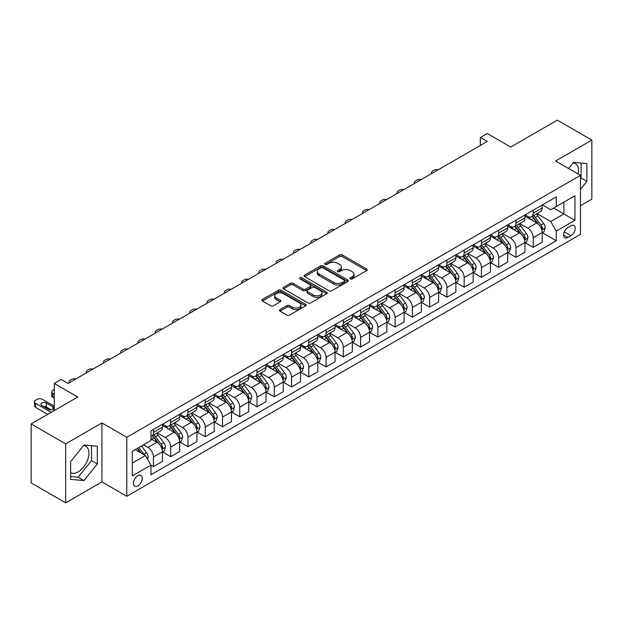 <?xml version="1.0" encoding="UTF-8"?>
<svg xmlns="http://www.w3.org/2000/svg" width="623" height="623" viewBox="0 0 623 623"><rect width="100%" height="100%" fill="white"/><g stroke="black" fill="none" stroke-linecap="round" stroke-linejoin="round"><path stroke-width="0.93" d="M350.344 278.909A1.339 0.771 0 0 0 352.244 278.909L366.643 270.6A1.916 1.106 0 0 0 367.212 269.814A1.916 1.106 0 0 0 366.643 269.035L342.245 254.947A1.916 1.106 0 0 0 339.535 254.947L325.136 263.256A1.339 0.771 0 0 0 324.739 263.809A1.339 0.771 0 0 0 325.136 264.354A1.339 0.771 0 0 0 327.028 264.354L328.897 263.28A6.137 3.543 0 0 1 337.573 263.28L339.605 264.456A6.137 3.543 0 0 1 341.396 266.956A6.137 3.543 0 0 1 339.605 269.463L337.736 270.538A1.339 0.771 0 0 0 337.347 271.083A1.339 0.771 0 0 0 337.736 271.636A1.339 0.771 0 0 0 339.636 271.636L341.497 270.553A6.137 3.543 0 0 1 350.173 270.553L352.213 271.729A6.137 3.543 0 0 1 354.004 274.237A6.137 3.543 0 0 1 352.213 276.737L350.344 277.819A1.339 0.771 0 0 0 349.955 278.364A1.339 0.771 0 0 0 350.344 278.909L350.344 277.819M70.648 472.686A15.232 8.792 120 0 0 78.171 471.884A15.232 8.792 120 0 0 88.123 458.458A15.232 8.792 120 0 0 85.795 446.255A15.232 8.792 120 0 0 83.544 445.562M137.839 485.917A6.253 3.606 120 0 0 141.919 480.411A6.253 3.606 120 0 0 140.962 475.404A6.253 3.606 120 0 0 137.839 475.707A6.253 3.606 120 0 0 133.75 481.221A6.253 3.606 120 0 0 134.708 486.228A6.253 3.606 120 0 0 137.839 485.917M573.121 162.907A15.232 8.792 -60 0 1 575.372 163.6A15.232 8.792 -60 0 1 578.152 174.027M280.023 309.569A1.916 1.106 0 0 0 279.462 310.355A1.916 1.106 0 0 0 280.023 311.134L286.868 315.09A1.916 1.106 0 0 0 289.586 315.09L305.582 305.854A1.916 1.106 0 0 0 306.142 305.068A1.916 1.106 0 0 0 305.582 304.289L281.175 290.201A1.916 1.106 0 0 0 278.465 290.201L262.47 299.437A1.916 1.106 0 0 0 261.909 300.216A1.916 1.106 0 0 0 262.47 301.002L270.74 305.776A1.916 1.106 0 0 0 273.45 305.776L280.295 301.82A1.916 1.106 0 0 0 280.856 301.041A1.916 1.106 0 0 0 280.295 300.255L276.199 297.887A5.132 2.959 0 0 1 274.696 295.8A5.132 2.959 0 0 1 277.858 293.059A5.132 2.959 0 0 1 283.449 293.706L299.515 302.98A5.132 2.959 0 0 1 301.01 305.068A5.132 2.959 0 0 1 297.849 307.809A5.132 2.959 0 0 1 292.257 307.162L289.586 305.62A1.916 1.106 0 0 0 286.868 305.62L280.023 309.569L280.023 311.134L286.868 307.217L286.868 305.62M580.457 205.652L591.85 199.08L591.85 140.074L557.328 120.138L510.712 147.051L487.241 133.493L480.333 137.481L487.241 141.468L68.094 383.457L61.186 379.469L54.279 383.457L54.279 410.565M65.672 443.856L65.672 502.862L101.931 481.929L101.931 422.924L65.672 443.856L31.15 423.92L77.758 397.015L54.279 383.457M101.931 422.924L126.788 437.276L580.457 175.351L580.457 234.357L126.788 496.282L126.788 437.276M591.85 140.074L555.599 161.007L580.457 175.351M329.03 290.746A1.916 1.106 0 0 0 331.74 290.746L347.735 281.51A1.916 1.106 0 0 0 348.296 280.732A1.916 1.106 0 0 0 347.735 279.945L323.337 265.857A1.916 1.106 0 0 0 320.627 265.857L304.631 275.093A1.916 1.106 0 0 0 304.071 275.88A1.916 1.106 0 0 0 304.631 276.659L329.03 290.746M300.488 279.205A1.339 0.771 0 0 1 301.851 279.392L301.851 277.796L326.654 292.117A1.916 1.106 0 0 1 327.215 292.903A1.916 1.106 0 0 1 326.654 293.682L310.659 302.918A1.916 1.106 0 0 1 307.949 302.918L283.551 288.831L283.551 287.265A1.916 1.106 0 0 0 282.99 288.052A1.916 1.106 0 0 0 283.551 288.831M283.551 287.265L290.396 283.317A1.916 1.106 0 0 1 293.106 283.317L303.004 289.025A1.916 1.106 0 0 0 305.714 289.025L310.254 286.409A1.916 1.106 0 0 0 310.815 285.622A1.916 1.106 0 0 0 310.254 284.843L299.951 278.894A1.339 0.771 0 0 1 299.562 278.341A1.339 0.771 0 0 1 300.387 277.632A1.339 0.771 0 0 1 301.851 277.796M65.672 502.862L31.15 482.926L31.15 423.92M570.925 225.83L567.888 227.582A6.051 3.497 120 0 0 563.932 232.916A6.051 3.497 120 0 0 564.859 237.768A6.051 3.497 120 0 0 567.888 237.464L570.925 235.712A6.051 3.497 120 0 0 574.881 230.378A6.051 3.497 120 0 0 573.954 225.526A6.051 3.497 120 0 0 570.925 225.83M542.407 204.897L550.763 209.717L556.284 206.532L556.284 196.884L150.953 430.898L150.953 440.547L132.31 451.309L132.31 475.871L150.953 465.108L150.953 474.757L556.284 240.735L556.284 231.086L550.763 221.523L537.034 213.596M556.284 206.532L574.936 195.77L574.936 220.324L556.284 231.086M101.931 481.929L126.788 496.282M480.333 137.481L480.333 145.455M553.668 208.043L563.885 213.946L563.885 202.148L574.936 195.77M550.763 221.523L563.885 213.946L574.936 220.324M132.31 463.115L145.432 455.538L135.214 449.635M150.953 465.186L153.437 466.619L153.437 456.971A7.811 4.509 -120 0 0 147.916 447.407L143.5 444.853M153.437 466.619L162.416 461.441L162.416 451.792A7.811 4.509 -120 0 0 156.895 442.221L150.953 438.794M162.626 451.987L170.702 456.651L170.702 447.01A7.811 4.509 -120 0 0 165.181 437.439L157.245 432.86M170.702 456.651L179.681 451.473L179.681 441.824A7.811 4.509 -120 0 0 174.16 432.253L162.416 425.478M179.891 442.026L187.967 446.691L187.967 437.042A7.811 4.509 -120 0 0 182.446 427.471L174.51 422.892M187.967 446.691L196.946 441.505L196.946 431.856A7.811 4.509 -120 0 0 191.417 422.293L179.681 415.51M197.148 432.058L205.232 436.723L205.232 427.074A7.811 4.509 -120 0 0 199.703 417.503L191.775 412.924M205.232 436.723L214.203 431.537L214.203 421.888A7.811 4.509 -120 0 0 208.682 412.325L196.946 405.542M214.413 422.09L222.489 426.755L222.489 417.106A7.811 4.509 -120 0 0 216.968 407.535L209.04 402.956M222.489 426.755L231.468 421.569L231.468 411.928A7.811 4.509 -120 0 0 225.947 402.357L214.203 395.582M231.678 412.122L239.754 416.787L239.754 407.138A7.811 4.509 -120 0 0 234.232 397.575L226.297 392.996M239.754 416.787L248.733 411.608L248.733 401.96A7.811 4.509 -120 0 0 243.211 392.389L231.468 385.614M248.935 402.154L257.019 406.819L257.019 397.17A7.811 4.509 -120 0 0 251.497 387.607L243.562 383.028M257.019 406.819L265.998 401.64L265.998 391.992A7.811 4.509 -120 0 0 260.469 382.421L248.733 375.646M266.2 392.194L274.284 396.851L274.284 387.21A7.811 4.509 -120 0 0 268.754 377.639L260.827 373.06M274.284 396.851L283.255 391.672L283.255 382.024A7.811 4.509 -120 0 0 277.733 372.453L265.998 365.678M283.465 382.226L291.541 386.891L291.541 377.242A7.811 4.509 -120 0 0 286.019 367.671L278.092 363.092M291.541 386.891L300.52 381.704L300.52 372.056A7.811 4.509 -120 0 0 294.998 362.493L283.255 355.71M300.73 372.258L308.806 376.923L308.806 367.274A7.811 4.509 -120 0 0 303.284 357.703L295.349 353.124M308.806 376.923L317.785 371.736L317.785 362.088A7.811 4.509 -120 0 0 312.263 352.525L300.52 345.749M317.987 362.29L326.07 366.955L326.07 357.306A7.811 4.509 -120 0 0 320.549 347.735L312.614 343.156M326.07 366.955L335.049 361.768L335.049 352.127A7.811 4.509 -120 0 0 329.52 342.557L317.785 335.781M335.252 352.322L343.335 356.987L343.335 347.338A7.811 4.509 -120 0 0 337.806 337.775L329.879 333.196M343.335 356.987L352.307 351.808L352.307 342.159A7.811 4.509 -120 0 0 346.785 332.589L335.049 325.813M352.517 342.354L360.592 347.019L360.592 337.37A7.811 4.509 -120 0 0 355.071 327.807L347.143 323.228M360.592 347.019L369.571 341.84L369.571 332.191A7.811 4.509 -120 0 0 364.05 322.621L352.307 315.845M369.782 332.394L377.857 337.059L377.857 327.41A7.811 4.509 -120 0 0 372.336 317.839L364.4 313.26M377.857 337.059L386.836 331.872L386.836 322.223A7.811 4.509 -120 0 0 381.315 312.653L369.571 305.877M387.039 322.426L395.122 327.091L395.122 317.442A7.811 4.509 -120 0 0 389.601 307.871L381.665 303.292M395.122 327.091L404.101 321.904L404.101 312.255A7.811 4.509 -120 0 0 398.572 302.692L386.836 295.909M404.304 312.458L412.387 317.123L412.387 307.474A7.811 4.509 -120 0 0 406.858 297.903L398.93 293.324M412.387 317.123L421.358 311.936L421.358 302.287A7.811 4.509 -120 0 0 415.837 292.724L404.101 285.949M421.569 302.49L429.644 307.155L429.644 297.506A7.811 4.509 -120 0 0 424.123 287.935L416.195 283.356M429.644 307.155L438.623 301.976L438.623 292.327A7.811 4.509 -120 0 0 433.102 282.756L421.358 275.981M438.833 292.522L446.909 297.187L446.909 287.538A7.811 4.509 -120 0 0 441.388 277.975L433.452 273.396M446.909 297.187L455.888 292.008L455.888 282.359A7.811 4.509 -120 0 0 450.367 272.788L438.623 266.013M456.091 282.554L464.174 287.219L464.174 277.57A7.811 4.509 -120 0 0 458.653 268.007L450.717 263.428M464.174 287.219L473.153 282.04L473.153 272.391A7.811 4.509 -120 0 0 467.624 262.82L455.888 256.045M473.355 272.594L481.439 277.258L481.439 267.61A7.811 4.509 -120 0 0 475.91 258.039L467.982 253.46M481.439 277.258L490.41 272.072L490.41 262.423A7.811 4.509 -120 0 0 484.889 252.86L473.153 246.077M490.62 262.626L498.696 267.29L498.696 257.642A7.811 4.509 -120 0 0 493.175 248.071L485.247 243.492M498.696 267.29L507.675 262.104L507.675 252.455A7.811 4.509 -120 0 0 502.154 242.892L490.41 236.109M507.885 252.658L515.961 257.322L515.961 247.674A7.811 4.509 -120 0 0 510.439 238.103L502.504 233.524M515.961 257.322L524.94 252.136L524.94 242.487A7.811 4.509 -120 0 0 519.418 232.924L507.675 226.149M525.142 242.69L533.226 247.354L533.226 237.706A7.811 4.509 -120 0 0 527.704 228.143L519.769 223.556M533.226 247.354L542.205 242.176L542.205 232.527A7.811 4.509 -120 0 0 536.676 222.956L524.94 216.181M525.142 214.865L527.704 216.337A7.811 4.509 -120 0 0 531.606 216.726A7.811 4.509 -120 0 0 533.226 213.152L533.226 210.2M507.885 224.833L510.439 226.305A7.811 4.509 -120 0 0 514.341 226.694A7.811 4.509 -120 0 0 515.961 223.112L515.961 220.168M490.62 234.793L493.175 236.273A7.811 4.509 -120 0 0 497.084 236.662A7.811 4.509 -120 0 0 498.696 233.08L498.696 230.128M473.355 244.761L475.91 246.241A7.811 4.509 -120 0 0 479.819 246.622A7.811 4.509 -120 0 0 481.439 243.048L481.439 240.096M456.091 254.729L458.653 256.209A7.811 4.509 -120 0 0 462.554 256.59A7.811 4.509 -120 0 0 464.174 253.016L464.174 250.064M438.833 264.697L441.388 266.169A7.811 4.509 -120 0 0 445.289 266.558A7.811 4.509 -120 0 0 446.909 262.984L446.909 260.032M421.569 274.665L424.123 276.137A7.811 4.509 -120 0 0 428.032 276.526A7.811 4.509 -120 0 0 429.644 272.952L429.644 270M404.304 284.633L406.858 286.105A7.811 4.509 -120 0 0 410.767 286.494A7.811 4.509 -120 0 0 412.387 282.912L412.387 279.968M387.039 294.593L389.601 296.073A7.811 4.509 -120 0 0 393.502 296.455A7.811 4.509 -120 0 0 395.122 292.88L395.122 289.929M369.782 304.561L372.336 306.041A7.811 4.509 -120 0 0 376.237 306.423A7.811 4.509 -120 0 0 377.857 302.848L377.857 299.897M352.517 314.529L355.071 316.001A7.811 4.509 -120 0 0 358.98 316.391A7.811 4.509 -120 0 0 360.592 312.816L360.592 309.865M335.252 324.497L337.806 325.969A7.811 4.509 -120 0 0 341.716 326.359A7.811 4.509 -120 0 0 343.335 322.784L343.335 319.833M317.987 334.465L320.549 335.937A7.811 4.509 -120 0 0 324.451 336.327A7.811 4.509 -120 0 0 326.07 332.752L326.07 329.801M300.73 344.433L303.284 345.905A7.811 4.509 -120 0 0 307.186 346.295A7.811 4.509 -120 0 0 308.806 342.712L308.806 339.769M283.465 354.394L286.019 355.873A7.811 4.509 -120 0 0 289.929 356.255A7.811 4.509 -120 0 0 291.541 352.68L291.541 349.729M266.2 364.362L268.754 365.841A7.811 4.509 -120 0 0 272.664 366.223A7.811 4.509 -120 0 0 274.284 362.648L274.284 359.697M248.935 374.33L251.497 375.801A7.811 4.509 -120 0 0 255.399 376.191A7.811 4.509 -120 0 0 257.019 372.616L257.019 369.665M231.678 384.298L234.232 385.769A7.811 4.509 -120 0 0 238.134 386.159A7.811 4.509 -120 0 0 239.754 382.584L239.754 379.633M214.413 394.266L216.968 395.737A7.811 4.509 -120 0 0 220.877 396.127A7.811 4.509 -120 0 0 222.489 392.552L222.489 389.601M197.148 404.226L199.703 405.705A7.811 4.509 -120 0 0 203.612 406.095A7.811 4.509 -120 0 0 205.232 402.513L205.232 399.569M179.883 414.194L182.446 415.673A7.811 4.509 -120 0 0 186.347 416.055A7.811 4.509 -120 0 0 187.967 412.481L187.967 409.529M162.626 424.162L165.181 425.641A7.811 4.509 -120 0 0 169.082 426.023A7.811 4.509 -120 0 0 170.702 422.449L170.702 419.497M542.407 232.722L556.284 240.735M531.606 216.726L540.585 211.54A7.811 4.509 -120 0 0 542.205 207.965L542.205 205.014M514.341 226.694L523.32 221.508A7.811 4.509 -120 0 0 524.94 217.933L524.94 214.982M497.084 236.662L506.055 231.476A7.811 4.509 -120 0 0 507.675 227.901L507.675 224.95M479.819 246.622L488.798 241.444A7.811 4.509 -120 0 0 490.41 237.869L490.41 234.918M462.554 256.59L471.533 251.412A7.811 4.509 -120 0 0 473.153 247.829L473.153 244.886M445.289 266.558L454.268 261.38A7.811 4.509 -120 0 0 455.888 257.797L455.888 254.846M428.032 276.526L437.003 271.34A7.811 4.509 -120 0 0 438.623 267.765L438.623 264.814M410.767 286.494L419.746 281.308A7.811 4.509 -120 0 0 421.358 277.733L421.358 274.782M393.502 296.455L402.481 291.276A7.811 4.509 -120 0 0 404.101 287.701L404.101 284.75M376.237 306.423L385.216 301.244A7.811 4.509 -120 0 0 386.836 297.669L386.836 294.718M358.98 316.391L367.952 311.212A7.811 4.509 -120 0 0 369.571 307.63L369.571 304.686M341.716 326.359L350.694 321.172A7.811 4.509 -120 0 0 352.307 317.598L352.307 314.646M324.451 336.327L333.43 331.14A7.811 4.509 -120 0 0 335.049 327.566L335.049 324.614M307.186 346.295L316.165 341.108A7.811 4.509 -120 0 0 317.785 337.534L317.785 334.582M289.929 356.255L298.9 351.076A7.811 4.509 -120 0 0 300.52 347.502L300.52 344.55M272.664 366.223L281.643 361.044A7.811 4.509 -120 0 0 283.255 357.47L283.255 354.518M255.399 376.191L264.378 371.012A7.811 4.509 -120 0 0 265.998 367.43L265.998 364.486M238.134 386.159L247.113 380.972A7.811 4.509 -120 0 0 248.733 377.398L248.733 374.446M220.877 396.127L229.848 390.94A7.811 4.509 -120 0 0 231.468 387.366L231.468 384.414M203.612 406.095L212.591 400.908A7.811 4.509 -120 0 0 214.203 397.334L214.203 394.382M186.347 416.055L195.326 410.876A7.811 4.509 -120 0 0 196.946 407.302L196.946 404.35M169.082 426.023L178.061 420.844A7.811 4.509 -120 0 0 179.681 417.27L179.681 414.318M150.953 436.31A7.811 4.509 -120 0 0 151.825 435.991L160.796 430.812A7.811 4.509 -120 0 0 162.416 427.23L162.416 424.279M151.825 435.991A7.811 4.509 -120 0 0 153.437 432.417L153.437 429.465M145.432 455.538L150.953 465.108M580.457 189.322L586.882 181.332L586.882 163.561L573.549 162.369L568.612 168.514M70.648 479.375L83.973 480.567L97.305 463.987L97.305 446.216L83.973 445.024L70.648 461.604L70.648 479.375M580.457 178.754L581.08 177.983L581.08 163.039M581.08 177.983L586.882 181.332M70.648 476.54L78.171 477.218L91.503 460.638L91.503 445.694M91.503 460.638L97.305 463.987M78.171 477.218L83.973 480.567M350.881 279.104L352.213 278.333A6.137 3.543 0 0 0 354.004 275.833L354.004 274.237M341.396 266.956L341.396 268.552A6.137 3.543 0 0 1 339.605 271.06L338.273 271.823M366.643 269.035L366.643 270.6L342.245 256.536A1.916 1.106 0 0 0 339.535 256.536L325.665 264.541M347.712 281.526L323.337 267.454A1.916 1.106 0 0 0 320.627 267.454L304.655 276.674M344.348 281.277A1.339 0.771 0 0 0 344.737 280.732A1.339 0.771 0 0 0 344.348 280.186L322.932 267.82A1.339 0.771 0 0 0 321.032 267.82L319.069 268.949A6.137 3.543 0 0 0 317.271 271.457A6.137 3.543 0 0 0 319.069 273.964L333.71 282.414A6.137 3.543 0 0 0 342.385 282.414L344.348 281.277L344.348 282.873A1.339 0.771 0 0 0 344.737 282.328L344.737 280.732M317.271 271.457L317.271 273.053A6.137 3.543 0 0 0 319.069 275.553L319.069 273.964M344.348 282.873L342.385 284.01A6.137 3.543 0 0 1 333.71 284.01L319.069 275.553M283.574 288.846L290.396 284.906L290.396 283.317M310.815 285.622L310.815 287.219A1.916 1.106 0 0 1 310.254 287.997L305.714 290.622A1.916 1.106 0 0 1 303.004 290.622L293.106 284.906A1.916 1.106 0 0 0 290.396 284.906M301.851 279.392L326.631 293.698M313.268 294.959A5.132 2.959 0 0 0 318.859 295.598A5.132 2.959 0 0 0 322.029 292.865A5.132 2.959 0 0 0 320.526 290.77L314.864 287.499A1.916 1.106 0 0 0 312.154 287.499L307.614 290.123A1.916 1.106 0 0 0 307.053 290.902A1.916 1.106 0 0 0 307.614 291.689L313.268 294.959L313.268 296.548A5.132 2.959 0 0 0 318.859 297.194A5.132 2.959 0 0 0 322.029 294.453L322.029 292.865M307.053 290.902L307.053 292.499A1.916 1.106 0 0 0 307.614 293.285L307.614 291.689M313.268 296.548L307.614 293.285M301.01 305.068L301.01 306.664A5.132 2.959 0 0 1 297.849 309.405A5.132 2.959 0 0 1 292.257 308.759L289.586 307.217A1.916 1.106 0 0 0 286.868 307.217M274.696 295.8L274.696 297.389A5.132 2.959 0 0 0 276.199 299.484L276.199 297.887M280.272 301.836L276.199 299.484M305.55 305.87L281.175 291.798A1.916 1.106 0 0 0 278.465 291.798L262.493 301.018M542.205 232.846L543.856 231.888L545.242 227.901A5.179 2.99 -120 0 0 543.591 223.493L537.945 215.963A14.944 8.629 -120 0 0 536.317 214.008M530.703 219.506A14.944 8.629 -120 0 0 527.642 216.306M541.73 229.677L542.446 228.119A5.179 2.99 -120 0 0 540.966 225.004L535.321 217.474A14.944 8.629 -120 0 0 533.693 215.519M532.299 216.321A12.405 7.157 60 0 1 534.339 218.642L539.113 225.012M532.034 216.477A14.944 8.629 60 0 1 533.662 218.432L537.415 223.439M438.351 169.69A3.909 2.258 -0 0 0 434.067 170.172L432.689 170.967A3.909 2.258 -0 0 0 431.544 172.563A3.909 2.258 -0 0 0 431.848 173.443M524.94 242.806L526.599 241.856L527.977 237.869A5.179 2.99 -120 0 0 526.326 233.461L520.68 225.923A14.944 8.629 -120 0 0 519.052 223.976M513.438 229.474A14.944 8.629 -120 0 0 510.377 226.274M524.465 239.637L525.181 238.087A5.179 2.99 -120 0 0 523.702 234.972L518.056 227.442A14.944 8.629 -120 0 0 516.428 225.487M515.034 226.289A12.405 7.157 60 0 1 517.074 228.61L521.848 234.98M514.769 226.445A14.944 8.629 60 0 1 516.405 228.4L520.15 233.407M421.093 179.658A3.909 2.258 -0 0 0 416.803 180.14L415.424 180.935A3.909 2.258 -0 0 0 414.279 182.531A3.909 2.258 -0 0 0 414.591 183.411M507.675 252.774L509.334 251.817L510.712 247.829A5.179 2.99 -120 0 0 509.061 243.429L503.423 235.891A14.944 8.629 -120 0 0 501.788 233.944M496.181 239.442A14.944 8.629 -120 0 0 493.12 236.242M507.208 249.605L507.916 248.055A5.179 2.99 -120 0 0 506.437 244.94L500.799 237.41A14.944 8.629 -120 0 0 499.163 235.455M497.777 236.257A12.405 7.157 60 0 1 499.81 238.57L504.583 244.948M497.504 236.413A14.944 8.629 60 0 1 499.14 238.368L502.886 243.375M403.829 189.626A3.909 2.258 -0 0 0 399.538 190.108L398.159 190.903A3.909 2.258 -0 0 0 397.015 192.499A3.909 2.258 -0 0 0 397.326 193.379M490.41 262.742L492.069 261.785L493.447 257.797A5.179 2.99 -120 0 0 491.796 253.39L486.158 245.859A14.944 8.629 -120 0 0 484.523 243.905M478.916 249.41A14.944 8.629 -120 0 0 475.855 246.202M489.943 259.573L490.659 258.023A5.179 2.99 -120 0 0 489.172 254.908L483.534 247.378A14.944 8.629 -120 0 0 481.898 245.423M480.512 246.225A12.405 7.157 60 0 1 482.545 248.538L487.326 254.916M480.247 246.381A14.944 8.629 60 0 1 481.875 248.328L485.629 253.343M386.564 199.594A3.909 2.258 -0 0 0 382.281 200.076L380.894 200.871A3.909 2.258 -0 0 0 379.75 202.467A3.909 2.258 -0 0 0 380.061 203.347M473.153 272.71L474.804 271.753L476.19 267.765A5.179 2.99 -120 0 0 474.539 263.358L468.893 255.827A14.944 8.629 -120 0 0 467.266 253.873M461.651 259.37A14.944 8.629 -120 0 0 458.59 256.17M472.678 269.541L473.394 267.983A5.179 2.99 -120 0 0 471.915 264.876L466.269 257.338A14.944 8.629 -120 0 0 464.641 255.391M463.247 256.193A12.405 7.157 60 0 1 465.288 258.506L470.061 264.884M462.982 256.349A14.944 8.629 60 0 1 464.61 258.296L468.364 263.303M369.299 209.562A3.909 2.258 -0 0 0 365.016 210.037L363.637 210.839A3.909 2.258 -0 0 0 362.493 212.435A3.909 2.258 -0 0 0 362.796 213.315M455.888 282.678L457.547 281.721L458.925 277.733A5.179 2.99 -120 0 0 457.274 273.326L451.628 265.795A14.944 8.629 -120 0 0 450.001 263.841M444.386 269.338A14.944 8.629 -120 0 0 441.325 266.138M455.413 279.509L456.129 277.951A5.179 2.99 -120 0 0 454.65 274.844L449.004 267.306A14.944 8.629 -120 0 0 447.376 265.359M445.982 266.161A12.405 7.157 60 0 1 448.023 268.474L452.796 274.844M445.718 266.309A14.944 8.629 60 0 1 447.353 268.264L451.099 273.271M352.042 219.522A3.909 2.258 -0 0 0 347.751 220.005L346.372 220.807A3.909 2.258 -0 0 0 345.228 222.395A3.909 2.258 -0 0 0 345.539 223.275M438.623 292.646L440.282 291.689L441.66 287.701A5.179 2.99 -120 0 0 440.009 283.294L434.371 275.763A14.944 8.629 -120 0 0 432.736 273.809M427.129 279.306A14.944 8.629 -120 0 0 424.068 276.106M438.156 289.477L438.865 287.919A5.179 2.99 -120 0 0 437.385 284.804L431.747 277.274A14.944 8.629 -120 0 0 430.111 275.319M428.725 276.121A12.405 7.157 60 0 1 430.758 278.442L435.532 284.812M428.453 276.277A14.944 8.629 60 0 1 430.088 278.232L433.834 283.239M334.777 229.49A3.909 2.258 -0 0 0 330.486 229.973L329.108 230.767A3.909 2.258 -0 0 0 327.963 232.363A3.909 2.258 -0 0 0 328.274 233.243M421.358 302.607L423.017 301.657L424.395 297.669A5.179 2.99 -120 0 0 422.744 293.262L417.106 285.723A14.944 8.629 -120 0 0 415.471 283.776M409.864 289.274A14.944 8.629 -120 0 0 406.803 286.074M420.891 299.437L421.607 297.887A5.179 2.99 -120 0 0 420.12 294.772L414.482 287.242A14.944 8.629 -120 0 0 412.847 285.287M411.46 286.089A12.405 7.157 60 0 1 413.493 288.402L418.274 294.78M411.196 286.245A14.944 8.629 60 0 1 412.823 288.2L416.577 293.207M317.512 239.458A3.909 2.258 -0 0 0 313.229 239.941L311.843 240.735A3.909 2.258 -0 0 0 310.698 242.331A3.909 2.258 -0 0 0 311.009 243.211M404.101 312.575L405.752 311.617L407.138 307.63A5.179 2.99 -120 0 0 405.487 303.222L399.841 295.691A14.944 8.629 -120 0 0 398.214 293.737M392.599 299.242A14.944 8.629 -120 0 0 389.539 296.042M403.626 309.405L404.343 307.855A5.179 2.99 -120 0 0 402.863 304.74L397.217 297.21A14.944 8.629 -120 0 0 395.589 295.255M394.195 296.057A12.405 7.157 60 0 1 396.236 298.37L401.01 304.748M393.931 296.213A14.944 8.629 60 0 1 395.558 298.168L399.312 303.175M300.247 249.426A3.909 2.258 -0 0 0 295.964 249.909L294.586 250.703A3.909 2.258 -0 0 0 293.441 252.299A3.909 2.258 -0 0 0 293.745 253.179M386.836 322.543L388.495 321.585L389.873 317.598A5.179 2.99 -120 0 0 388.222 313.19L382.577 305.659A14.944 8.629 -120 0 0 380.949 303.705M375.334 309.203A14.944 8.629 -120 0 0 372.274 306.002M386.361 319.373L387.078 317.823A5.179 2.99 -120 0 0 385.598 314.708L379.952 307.178A14.944 8.629 -120 0 0 378.325 305.223M376.931 306.025A12.405 7.157 60 0 1 378.971 308.338L383.745 314.716M376.666 306.181A14.944 8.629 60 0 1 378.301 308.128L382.047 313.135M282.99 259.394A3.909 2.258 -0 0 0 278.699 259.877L277.321 260.671A3.909 2.258 -0 0 0 276.176 262.267A3.909 2.258 -0 0 0 276.487 263.147M369.571 332.511L371.23 331.553L372.609 327.566A5.179 2.99 -120 0 0 370.958 323.158L365.319 315.627A14.944 8.629 -120 0 0 363.684 313.673M358.077 319.171A14.944 8.629 -120 0 0 355.017 315.97M369.104 329.341L369.813 327.784A5.179 2.99 -120 0 0 368.333 324.676L362.695 317.138A14.944 8.629 -120 0 0 361.06 315.191M359.673 315.993A12.405 7.157 60 0 1 361.706 318.306L366.48 324.684M359.401 316.149A14.944 8.629 60 0 1 361.036 318.096L364.79 323.103M265.725 269.354A3.909 2.258 -0 0 0 261.434 269.837L260.056 270.639A3.909 2.258 -0 0 0 258.911 272.235A3.909 2.258 -0 0 0 259.223 273.108M352.307 342.479L353.965 341.521L355.344 337.534A5.179 2.99 -120 0 0 353.693 333.126L348.055 325.595A14.944 8.629 -120 0 0 346.419 323.641M340.812 329.139A14.944 8.629 -120 0 0 337.752 325.938M351.839 339.309L352.556 337.752A5.179 2.99 -120 0 0 351.068 334.637L345.43 327.106A14.944 8.629 -120 0 0 343.795 325.159M342.409 325.961A12.405 7.157 60 0 1 344.441 328.274L349.223 334.644M342.144 326.109A14.944 8.629 60 0 1 343.771 328.064L347.525 333.071M248.46 279.322A3.909 2.258 -0 0 0 244.177 279.805L242.791 280.607A3.909 2.258 -0 0 0 241.646 282.196A3.909 2.258 -0 0 0 241.958 283.076M335.049 352.447L336.7 351.489L338.087 347.502A5.179 2.99 -120 0 0 336.436 343.094L330.79 335.563A14.944 8.629 -120 0 0 329.162 333.609M323.547 339.107A14.944 8.629 -120 0 0 320.487 335.906M334.574 349.269L335.291 347.72A5.179 2.99 -120 0 0 333.811 344.605L328.165 337.074A14.944 8.629 -120 0 0 326.538 335.119M325.144 335.922A12.405 7.157 60 0 1 327.184 338.242L331.958 344.612M324.879 336.077A14.944 8.629 60 0 1 326.507 338.032L330.26 343.039M231.195 289.29A3.909 2.258 -0 0 0 226.912 289.773L225.534 290.567A3.909 2.258 -0 0 0 224.389 292.164A3.909 2.258 -0 0 0 224.693 293.044M317.785 362.407L319.443 361.457L320.822 357.47A5.179 2.99 -120 0 0 319.171 353.062L313.525 345.524A14.944 8.629 -120 0 0 311.897 343.577M306.282 349.075A14.944 8.629 -120 0 0 303.23 345.874M317.309 359.237L318.026 357.688A5.179 2.99 -120 0 0 316.546 354.573L310.9 347.042A14.944 8.629 -120 0 0 309.273 345.087M307.879 345.89A12.405 7.157 60 0 1 309.919 348.202L314.693 354.58M307.614 346.045A14.944 8.629 60 0 1 309.249 348L312.995 353.007M213.938 299.258A3.909 2.258 -0 0 0 209.647 299.741L208.269 300.535A3.909 2.258 -0 0 0 207.124 302.132A3.909 2.258 -0 0 0 207.436 303.012M300.52 372.375L302.178 371.417L303.557 367.43A5.179 2.99 -120 0 0 301.906 363.022L296.268 355.492A14.944 8.629 -120 0 0 294.632 353.537M289.025 359.043A14.944 8.629 -120 0 0 285.965 355.842M300.052 369.205L300.761 367.656A5.179 2.99 -120 0 0 299.281 364.541L293.643 357.01A14.944 8.629 -120 0 0 292.008 355.055M290.622 355.858A12.405 7.157 60 0 1 292.654 358.17L297.428 364.548M290.349 356.013A14.944 8.629 60 0 1 291.985 357.968L295.738 362.975M196.673 309.226A3.909 2.258 -0 0 0 192.382 309.709L191.004 310.503A3.909 2.258 -0 0 0 189.859 312.1A3.909 2.258 -0 0 0 190.171 312.98M283.255 382.343L284.913 381.385L286.292 377.398A5.179 2.99 -120 0 0 284.641 372.99L279.003 365.46A14.944 8.629 -120 0 0 277.367 363.505M271.76 369.003A14.944 8.629 -120 0 0 268.7 365.802M282.787 379.173L283.504 377.624A5.179 2.99 -120 0 0 282.017 374.509L276.378 366.978A14.944 8.629 -120 0 0 274.743 365.023M273.357 365.826A12.405 7.157 60 0 1 275.389 368.138L280.171 374.516M273.092 365.981A14.944 8.629 60 0 1 274.72 367.928L278.473 372.936M179.408 319.194A3.909 2.258 -0 0 0 175.125 319.669L173.739 320.471A3.909 2.258 -0 0 0 172.594 322.068A3.909 2.258 -0 0 0 172.906 322.948M265.998 392.311L267.649 391.353L269.035 387.366A5.179 2.99 -120 0 0 267.384 382.958L261.738 375.428A14.944 8.629 -120 0 0 260.11 373.473M254.496 378.971A14.944 8.629 -120 0 0 251.435 375.77M265.523 389.141L266.239 387.584A5.179 2.99 -120 0 0 264.759 384.477L259.113 376.938A14.944 8.629 -120 0 0 257.486 374.991M256.092 375.794A12.405 7.157 60 0 1 258.132 378.106L262.906 384.477M255.827 375.949A14.944 8.629 60 0 1 257.455 377.896L261.208 382.904M162.144 329.154A3.909 2.258 -0 0 0 157.86 329.637L156.482 330.439A3.909 2.258 -0 0 0 155.337 332.028A3.909 2.258 -0 0 0 155.641 332.908M248.733 402.279L250.391 401.321L251.77 397.334A5.179 2.99 -120 0 0 250.119 392.926L244.473 385.396A14.944 8.629 -120 0 0 242.845 383.441M237.231 388.939A14.944 8.629 -120 0 0 234.178 385.738M248.258 399.109L248.974 397.552A5.179 2.99 -120 0 0 247.495 394.437L241.849 386.906A14.944 8.629 -120 0 0 240.221 384.952M238.827 385.762A12.405 7.157 60 0 1 240.867 388.074L245.641 394.445M238.562 385.91A14.944 8.629 60 0 1 240.198 387.864L243.943 392.872M144.886 339.122A3.909 2.258 -0 0 0 140.596 339.605L139.217 340.407A3.909 2.258 -0 0 0 138.072 341.996A3.909 2.258 -0 0 0 138.384 342.876M231.468 412.247L233.127 411.289L234.505 407.302A5.179 2.99 -120 0 0 232.854 402.894L227.216 395.356A14.944 8.629 -120 0 0 225.581 393.409M219.974 398.907A14.944 8.629 -120 0 0 216.913 395.706M231.001 409.07L231.709 407.52A5.179 2.99 -120 0 0 230.23 404.405L224.591 396.874A14.944 8.629 -120 0 0 222.956 394.92M221.57 395.722A12.405 7.157 60 0 1 223.602 398.042L228.376 404.413M221.297 395.878A14.944 8.629 60 0 1 222.933 397.832L226.686 402.84M127.622 349.09A3.909 2.258 -0 0 0 123.331 349.573L121.952 350.367A3.909 2.258 -0 0 0 120.807 351.964A3.909 2.258 -0 0 0 121.119 352.844M214.203 422.207L215.862 421.257L217.24 417.27A5.179 2.99 -120 0 0 215.589 412.862L209.951 405.324A14.944 8.629 -120 0 0 208.316 403.377M202.709 408.875A14.944 8.629 -120 0 0 199.648 405.674M213.736 419.038L214.452 417.488A5.179 2.99 -120 0 0 212.965 414.373L207.327 406.842A14.944 8.629 -120 0 0 205.691 404.888M204.305 405.69A12.405 7.157 60 0 1 206.338 408.003L211.119 414.381M204.04 405.846A14.944 8.629 60 0 1 205.668 407.8L209.421 412.808M110.357 359.058A3.909 2.258 -0 0 0 106.074 359.541L104.687 360.335A3.909 2.258 -0 0 0 103.543 361.932A3.909 2.258 -0 0 0 103.854 362.812M196.946 432.175L198.597 431.217L199.983 427.23A5.179 2.99 -120 0 0 198.332 422.822L192.686 415.292A14.944 8.629 -120 0 0 191.059 413.337M185.444 418.843A14.944 8.629 -120 0 0 182.383 415.642M196.471 429.006L197.187 427.456A5.179 2.99 -120 0 0 195.708 424.341L190.062 416.81A14.944 8.629 -120 0 0 188.434 414.856M187.04 415.658A12.405 7.157 60 0 1 189.081 417.971L193.854 424.349M186.775 415.814A14.944 8.629 60 0 1 188.403 417.768L192.157 422.776M93.092 369.026A3.909 2.258 -0 0 0 88.809 369.509L87.43 370.303A3.909 2.258 -0 0 0 86.285 371.9A3.909 2.258 -0 0 0 86.589 372.78M179.681 442.143L181.34 441.185L182.718 437.198A5.179 2.99 -120 0 0 181.067 432.79L175.421 425.26A14.944 8.629 -120 0 0 173.794 423.305M168.179 428.803A14.944 8.629 -120 0 0 165.126 425.602M179.206 438.974L179.922 437.424A5.179 2.99 -120 0 0 178.443 434.309L172.797 426.778A14.944 8.629 -120 0 0 171.169 424.824M169.775 425.626A12.405 7.157 60 0 1 171.816 427.939L176.589 434.317M169.511 425.782A14.944 8.629 60 0 1 171.146 427.728L174.892 432.736M75.835 378.994A3.909 2.258 -0 0 0 71.544 379.469L70.165 380.271A3.909 2.258 -0 0 0 69.021 381.868A3.909 2.258 -0 0 0 69.332 382.748M162.416 452.111L164.075 451.153L165.453 447.166A5.179 2.99 -120 0 0 163.802 442.758L158.164 435.228A14.944 8.629 -120 0 0 156.529 433.273M54.279 394.227L52.9 393.425L52.9 397.412A3.909 2.258 180 0 1 51.756 395.815L51.756 391.828A3.909 2.258 -0 0 0 52.9 393.425M54.279 398.214L52.9 397.412M161.949 448.942L162.658 447.384A5.179 2.99 -120 0 0 161.178 444.277L155.54 436.739A14.944 8.629 -120 0 0 153.904 434.792M152.518 435.594A12.405 7.157 60 0 1 154.551 437.907L159.324 444.277M152.246 435.742A14.944 8.629 60 0 1 153.881 437.696L157.635 442.704M54.279 389.437L52.9 390.239A3.909 2.258 -0 0 0 51.756 391.828M147.503 459.128L148.188 457.134A5.179 2.99 -120 0 0 146.537 452.726L141.507 446.006M51.172 412.364L35.636 403.393A3.909 2.258 -0 0 1 34.491 401.796A3.909 2.258 -0 0 1 35.636 400.207L37.022 399.405A3.909 2.258 -0 0 1 42.543 399.405L54.279 406.18M47.722 414.357L35.636 407.38A3.909 2.258 180 0 1 34.491 405.783L34.491 401.796M51.273 409.872L46.273 406.983A3.123 1.807 -0 0 0 43.478 406.484M144.388 454.938A5.179 2.99 -120 0 0 143.913 454.237L138.882 447.516M137.582 448.264L141.203 453.1M137.224 448.474L140.292 452.571M41.85 405.542L48.485 409.373A3.123 1.807 -0 0 0 51.888 409.763A3.123 1.807 -0 0 0 53.819 408.096A3.123 1.807 -0 0 0 52.9 406.819L46.273 402.995A3.123 1.807 -0 0 0 42.87 402.606A3.123 1.807 -0 0 0 40.939 404.272A3.123 1.807 -0 0 0 41.85 405.542M147.916 447.407L156.895 442.221M165.181 437.439L174.16 432.253M182.446 427.471L191.417 422.293M199.703 417.503L208.682 412.325M216.968 407.535L225.947 402.357M234.232 397.575L243.211 392.389M251.497 387.607L260.469 382.421M268.754 377.639L277.733 372.453M286.019 367.671L294.998 362.493M303.284 357.703L312.263 352.525M320.549 347.735L329.52 342.557M337.806 337.775L346.785 332.589M355.071 327.807L364.05 322.621M372.336 317.839L381.315 312.653M389.601 307.871L398.572 302.692M406.858 297.903L415.837 292.724M424.123 287.935L433.102 282.756M441.388 277.975L450.367 272.788M458.653 268.007L467.624 262.82M475.91 258.039L484.889 252.86M493.175 248.071L502.154 242.892M510.439 238.103L519.418 232.924M527.704 228.143L536.676 222.956M533.226 213.152L542.205 207.965M533.226 237.706L542.205 232.527M515.961 247.674L524.94 242.487M515.961 223.112L524.94 217.933M498.696 257.642L507.675 252.455M498.696 233.08L507.675 227.901M481.439 267.61L490.41 262.423M481.439 243.048L490.41 237.869M464.174 277.57L473.153 272.391M464.174 253.016L473.153 247.829M446.909 287.538L455.888 282.359M446.909 262.984L455.888 257.797M429.644 297.506L438.623 292.327M429.644 272.952L438.623 267.765M412.387 307.474L421.358 302.287M412.387 282.912L421.358 277.733M395.122 317.442L404.101 312.255M395.122 292.88L404.101 287.701M377.857 327.41L386.836 322.223M377.857 302.848L386.836 297.669M360.592 337.37L369.571 332.191M360.592 312.816L369.571 307.63M343.335 347.338L352.307 342.159M343.335 322.784L352.307 317.598M326.07 357.306L335.049 352.127M326.07 332.752L335.049 327.566M308.806 367.274L317.785 362.088M308.806 342.712L317.785 337.534M291.541 377.242L300.52 372.056M291.541 352.68L300.52 347.502M274.284 387.21L283.255 382.024M274.284 362.648L283.255 357.47M257.019 397.17L265.998 391.992M257.019 372.616L265.998 367.43M239.754 407.138L248.733 401.96M239.754 382.584L248.733 377.398M222.489 417.106L231.468 411.928M222.489 392.552L231.468 387.366M205.232 427.074L214.203 421.888M205.232 402.513L214.203 397.334M187.967 437.042L196.946 431.856M187.967 412.481L196.946 407.302M170.702 447.01L179.681 441.824M170.702 422.449L179.681 417.27M153.437 456.971L162.416 451.792M153.437 432.417L162.416 427.23M564.306 231.888L570.925 235.712M563.605 234.996L567.888 237.464M352.213 278.333L352.213 276.737M337.736 271.636L337.736 270.538M339.605 271.06L339.605 269.463M325.136 264.354L325.136 263.256M339.535 256.536L339.535 254.947M342.245 256.536L342.245 254.947M304.631 276.659L304.631 275.093M320.627 267.454L320.627 265.857M323.337 267.454L323.337 265.857M347.735 281.51L347.735 279.945M333.71 284.01L333.71 282.414M342.385 284.01L342.385 282.414M293.106 284.906L293.106 283.317M303.004 290.622L303.004 289.025M305.714 290.622L305.714 289.025M310.254 287.997L310.254 286.409M326.654 293.682L326.654 292.117M289.586 307.217L289.586 305.62M292.257 308.759L292.257 307.162M280.295 301.82L280.295 300.255M262.47 301.002L262.47 299.437M278.465 291.798L278.465 290.201M281.175 291.798L281.175 290.201M305.582 305.854L305.582 304.289M541.815 229.957L545.203 228.002M535.321 217.474L537.945 215.963M531.255 219.826L533.662 218.432M540.966 225.004L543.591 223.493M540.554 227.029L542.446 228.119M524.55 239.925L527.946 237.963M518.056 227.442L520.68 225.923M513.991 229.794L516.405 228.4M523.702 234.972L526.326 233.461M523.289 236.997L525.181 238.087M507.286 249.893L510.681 247.931M500.799 237.41L503.423 235.891M496.726 239.754L499.14 238.368M506.437 244.94L509.061 243.429M506.032 246.965L507.916 248.055M490.028 259.853L493.416 257.899M483.534 247.378L486.158 245.859M479.461 249.722L481.875 248.328M489.172 254.908L491.796 253.39M488.767 256.925L490.659 258.023M472.764 269.821L476.151 267.867M466.269 257.338L468.893 255.827M462.204 259.69L464.61 258.296M471.915 264.876L474.539 263.358M471.502 266.893L473.394 267.983M455.499 279.789L458.894 277.835M449.004 267.306L451.628 265.795M444.939 269.658L447.353 268.264M454.65 274.844L457.274 273.326M454.237 276.861L456.129 277.951M438.234 289.757L441.629 287.803M431.747 277.274L434.371 275.763M427.674 279.626L430.088 278.232M437.385 284.804L440.009 283.294M436.98 286.829L438.865 287.919M420.977 299.725L424.364 297.763M414.482 287.242L417.106 285.723M410.409 289.594L412.823 288.2M420.12 294.772L422.744 293.262M419.715 296.797L421.607 297.887M403.712 309.693L407.099 307.731M397.217 297.21L399.841 295.691M393.152 299.554L395.558 298.168M402.863 304.74L405.487 303.222M402.45 306.765L404.343 307.855M386.447 319.654L389.842 317.699M379.952 307.178L382.577 305.659M375.887 309.522L378.301 308.128M385.598 314.708L388.222 313.19M385.185 316.725L387.078 317.823M369.19 329.622L372.577 327.667M362.695 317.138L365.319 315.627M358.622 319.49L361.036 318.096M368.333 324.676L370.958 323.158M367.928 326.693L369.813 327.784M351.925 339.59L355.312 337.635M345.43 327.106L348.055 325.595M341.357 329.458L343.771 328.064M351.068 334.637L353.693 333.126M350.663 336.661L352.556 337.752M334.66 349.558L338.048 347.603M328.165 337.074L330.79 335.563M324.1 339.426L326.507 338.032M333.811 344.605L336.436 343.094M333.398 346.629L335.291 347.72M317.395 359.526L320.79 357.563M310.9 347.042L313.525 345.524M306.835 349.394L309.249 348M316.546 354.573L319.171 353.062M316.134 356.597L318.026 357.688M300.138 369.494L303.526 367.531M293.643 357.01L296.268 355.492M289.57 359.354L291.985 357.968M299.281 364.541L301.906 363.022M298.876 366.558L300.761 367.656M282.873 379.454L286.261 377.499M276.378 366.978L279.003 365.46M272.306 369.322L274.72 367.928M282.017 374.509L284.641 372.99M281.612 376.526L283.504 377.624M265.608 389.422L268.996 387.467M259.113 376.938L261.738 375.428M255.048 379.29L257.455 377.896M264.759 384.477L267.384 382.958M264.347 386.494L266.239 387.584M248.343 399.39L251.739 397.435M241.849 386.906L244.473 385.396M237.784 389.258L240.198 387.864M247.495 394.437L250.119 392.926M247.082 396.462L248.974 397.552M231.086 409.358L234.474 407.403M224.591 396.874L227.216 395.356M220.519 399.226L222.933 397.832M230.23 404.405L232.854 402.894M229.825 406.43L231.709 407.52M213.821 419.326L217.209 417.363M207.327 406.842L209.951 405.324M203.254 409.194L205.668 407.8M212.965 414.373L215.589 412.862M212.56 416.398L214.452 417.488M196.557 429.294L199.944 427.331M190.062 416.81L192.686 415.292M185.997 419.154L188.403 417.768M195.708 424.341L198.332 422.822M195.295 426.358L197.187 427.456M179.292 439.254L182.687 437.299M172.797 426.778L175.421 425.26M168.732 429.122L171.146 427.728M178.443 434.309L181.067 432.79M178.03 436.326L179.922 437.424M162.035 449.222L165.422 447.267M155.54 436.739L158.164 435.228M151.467 439.09L153.881 437.696M161.178 444.277L163.802 442.758M160.773 446.294L162.658 447.384M35.636 403.393L35.636 407.38M146.849 457.991L148.157 457.235M143.913 454.237L146.537 452.726M46.273 406.983L46.273 402.995M52.9 409.373L52.9 406.819M431.544 172.563L431.544 173.622M414.279 182.531L414.279 183.59M397.015 192.499L397.015 193.558M379.75 202.467L379.75 203.526M362.493 212.435L362.493 213.487M345.228 222.395L345.228 223.455M327.963 232.363L327.963 233.423M310.698 242.331L310.698 243.391M293.441 252.299L293.441 253.359M276.176 262.267L276.176 263.327M258.911 272.235L258.911 273.287M241.646 282.196L241.646 283.255M224.389 292.164L224.389 293.223M207.124 302.132L207.124 303.191M189.859 312.1L189.859 313.159M172.594 322.068L172.594 323.127M155.337 332.028L155.337 333.087M138.072 341.996L138.072 343.055M120.807 351.964L120.807 353.023M103.543 361.932L103.543 362.991M86.285 371.9L86.285 372.959M69.021 381.868L69.021 382.927"/></g></svg>
